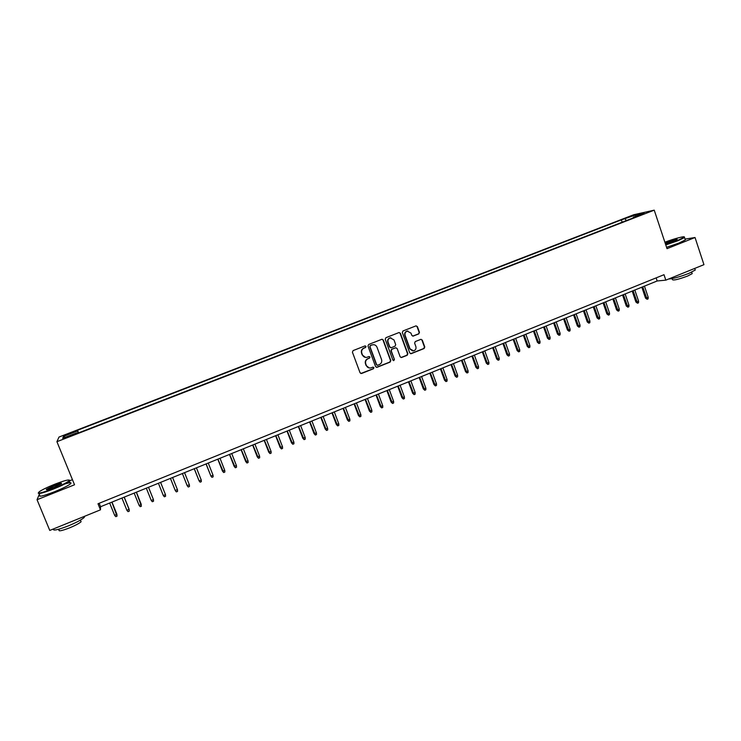 <?xml version="1.0" encoding="UTF-8"?>
<svg xmlns="http://www.w3.org/2000/svg" width="741" height="741" viewBox="0 0 741 741"><rect width="100%" height="100%" fill="white"/><g stroke="black" fill="none" stroke-linecap="round" stroke-linejoin="round"><path stroke-width="1.11" d="M366.054 346.418L364.98 345.917L353.105 350.586L352.41 352.179L360.061 372.779L361.599 373.483L373.418 368.759L373.899 367.647L372.955 367.128L370.722 367.953C368.703 368.231 367.258 367.434 366.397 365.545L365.758 363.831C365.156 361.525 365.897 359.839 367.971 358.755L369.5 358.153L369.981 357.042L369.018 356.523L366.869 357.319C364.813 357.644 363.349 356.838 362.46 354.911L361.821 353.198C361.219 350.891 361.951 349.196 364.035 348.122L365.572 347.52L366.054 346.418M365.508 357.394L362.173 354.883L361.534 353.17C360.932 350.873 361.664 349.178 363.748 348.113L365.276 347.51L365.758 346.399L365.165 345.871M360.839 373.52L373.121 368.722L373.603 367.61L373.084 367.11M369.287 367.981L366.1 365.508L365.47 363.794C364.868 361.497 365.6 359.811 367.675 358.727L369.203 358.125L369.685 357.023L369.129 356.504M627.386 217.419L632.545 215.881L627.386 217.419M418.785 333.895L419.462 332.329L417.387 326.614L416.007 325.864L403.002 330.968L402.326 332.533L409.773 352.948L411.107 353.698L424.102 348.529L424.778 346.964L422.277 340.082L420.925 339.332L415.293 341.555L414.617 343.12L415.858 346.538C416.359 348.678 415.608 350.123 413.608 350.864L410.032 348.863L405.132 335.423C404.632 333.33 405.346 331.894 407.291 331.125L410.977 333.126L411.792 335.358L413.154 336.108L418.785 333.895L419.11 332.329L417.035 326.624L416.099 325.845M39.384 494.052L37.05 499.721L74.535 484.781L56.918 441.692L654.238 210.157L667.02 248.67L695.03 237.509L703.95 264.667L665.816 280.154L664.001 274.698L97.997 503.76L100.47 509.836L100.563 506.724L657.174 280.969L665.816 280.154M37.05 499.721L49.767 530.436L100.47 509.836M383.292 340.026L381.902 339.276L368.675 344.463L367.99 346.047L375.576 366.591L377.104 367.286L390.137 362.09L390.822 360.515L383.292 340.026L382.06 339.248M385.913 337.692L399.019 332.542L400.409 333.293L407.865 353.707L407.189 355.282L401.492 357.533L400.149 356.791L397.12 348.502L395.611 347.807L391.924 349.261L391.239 350.836L394.407 359.468L393.804 360.608L392.869 360.08L385.227 339.267L385.913 337.692M67.209 434.754L73.804 431.975L67.487 434.031L63.633 435.754L67.209 434.754M56.918 441.692L59.002 437.051L633.731 214.742L654.238 210.157M622.162 222.217L621.375 219.864L77.527 430.271L78 433.105M621.375 219.864L635.75 214.927L644.114 213.065L633.296 217.252L637.177 216.4L76.545 433.67L76.786 432.837L62.698 438.292L63.457 436.421L77.296 431.067M695.03 237.509L685.073 239.121M72.451 479.686L69.913 480.687M99.164 503.287L100.563 506.724M656.146 277.875L657.174 280.969M78.583 432.883L77.527 430.271M77.083 433.457L76.786 432.837M412.7 336.127L418.443 333.895M633.296 217.252L633.194 217.947M626.469 220.549L625.08 219.058M65.254 437.301L63.457 436.421M635.75 214.927L635.676 216.335M376.382 367.332L389.822 362.053L390.498 360.478L382.986 340.017M370.491 345.584L370.009 346.695L376.669 364.72L377.614 365.248L379.346 364.572C381.402 363.488 382.134 361.812 381.541 359.515L377.002 347.205C376.104 345.26 374.622 344.463 372.547 344.806L370.194 345.575L370.009 346.695M377.188 365.23L376.363 364.683L369.713 346.677M373.473 344.695L372.102 344.954M370.194 345.575L371.806 344.935M400.983 357.533L406.855 355.254L407.531 353.689L400.075 333.293L399.149 332.514M395.926 347.733L391.6 349.243L390.924 350.817L394.407 359.468M393.397 360.589L394.082 359.441M393.971 339.897L390.266 337.896C388.303 338.665 387.571 340.11 388.08 342.222L389.822 346.973L391.341 347.677L395.027 346.214L395.703 344.639L393.971 339.897M390.924 337.794L389.942 337.887C387.988 338.665 387.256 340.1 387.765 342.203L388.08 342.222M390.702 347.733L389.507 346.955L387.765 342.203M407.865 331.032L406.957 331.125C405.012 331.903 404.299 333.33 404.799 335.423L405.132 335.423M412.589 350.919L409.69 348.844L404.799 335.423M410.616 353.698L423.75 348.511L424.417 346.955L421.925 340.073L421.036 339.313M116.874 514.152L117.013 516.162L115.791 516.662L114.688 515.43L116.874 514.152L111.984 502.092M117.013 516.162L111.872 502.139M114.688 515.43L109.659 503.037M54.695 484.262C47.498 487.161 42.385 489.634 39.356 491.663C36.791 494.127 41.413 493.126 53.213 488.68C61.577 485.272 66.903 482.623 69.172 480.724C69.997 479.084 65.171 480.261 54.695 484.262M69.487 480.122L69.376 481.233C66.681 483.234 61.336 485.855 53.343 489.097C42.691 493.173 37.689 494.414 38.319 492.848M54.334 485.336C60.178 483.132 62.476 482.641 61.225 483.864L53.593 487.55C48.304 489.569 45.877 490.162 46.322 489.329L54.334 485.336M61.42 483.716L54.463 485.753L46.702 489.727M84.659 516.255L84.205 517.468C81.63 519.728 76.388 522.516 68.459 525.832C57.603 530.01 52.592 531.056 53.398 528.954M80.658 520.71L81.093 521.747C79.231 523.396 75.452 525.415 69.756 527.805C61.549 530.945 58.002 531.612 59.123 529.796M64.662 484.04C70.173 482.391 72.109 482.335 70.46 483.882C67.774 485.901 62.439 488.532 54.445 491.783C42.969 496.146 38.087 497.257 39.819 495.118M665.659 244.567L677.765 240.417L684.239 237.203C685.823 235.601 673.912 238.713 664.881 242.224M684.332 237L684.554 237.546L678.043 240.714L665.779 244.928M665.14 242.992L667.132 242.131C673.754 239.714 677.135 238.843 677.265 239.519L665.399 243.78M677.117 239.63L665.261 243.363M695.021 269.307L695.262 270.03L688.843 273.392C680.034 276.773 673.263 278.662 668.549 279.042M692.011 273.114L692.187 273.642L687.565 276.069C678.117 279.524 673.041 280.682 672.356 279.552L672.031 278.597M685.147 239.362L685.332 239.927L678.839 243.104L666.567 247.309M124.145 497.155L129.138 509.521L129.258 511.16L128.036 511.661L126.943 510.419L129.091 509.16L124.238 497.128M126.943 510.419L121.941 498.054M136.363 492.209L141.429 506.177L140.216 506.677L139.132 505.436L141.318 504.547L136.418 492.181M139.132 505.436L134.167 493.098M148.506 487.282L153.433 499.591L153.535 501.222L152.322 501.722L151.257 500.481L153.433 499.591L148.533 487.272M151.257 500.481L146.32 488.171M160.584 482.382L165.484 494.664L165.576 496.294L164.372 496.785L163.316 495.553L165.484 494.664L160.593 482.382M163.316 495.553L158.407 483.262M177.47 489.764L177.553 491.394L176.358 491.885L175.311 490.644L170.439 478.39L175.172 490.329L177.47 489.764L172.597 477.51M189.39 484.892L189.464 486.522L188.279 487.004L187.241 485.772L182.397 473.536L187.084 485.457L189.39 484.892L184.546 472.665M194.235 468.729L199.116 480.918L201.246 480.048L196.43 467.84M201.246 480.048L201.32 481.678L200.135 482.159L199.116 480.918L194.299 468.71M206.044 463.94L210.916 476.093L213.037 475.231L208.258 463.042M213.037 475.231L213.112 476.852L211.935 477.334L210.916 476.093L206.137 463.903M224.773 470.433L224.838 472.054L223.662 472.536L222.43 471.017L224.773 470.433L220.021 458.271M223.662 472.536L217.91 459.133M222.43 471.017L217.798 459.179M236.444 465.663L236.499 467.284L235.332 467.756L234.091 466.246L236.444 465.663L231.72 453.529M235.332 467.756L229.617 454.381M234.091 466.246L229.488 454.437M248.05 460.911L248.105 462.532L246.948 463.005L245.688 461.513L248.05 460.911L243.354 448.814M246.948 463.005L241.27 449.657M245.688 461.513L241.112 449.722M259.6 456.197L259.646 457.808L258.498 458.281L257.229 456.789L259.6 456.197L254.932 444.118M258.498 458.281L252.857 444.961M257.229 456.789L252.672 445.035M271.095 451.501L271.132 453.112L269.983 453.585L268.705 452.103L271.095 451.501L266.454 439.441M269.983 453.585L264.38 440.284M268.705 452.103L264.176 440.367M282.525 446.823L282.553 448.435L281.413 448.907L280.117 447.434L282.525 446.823L277.912 434.8M281.413 448.907L275.847 435.634M280.117 447.434L275.624 435.727M293.89 442.182L293.918 443.785L292.788 444.257L291.482 442.794L293.89 442.182L289.305 430.178M292.788 444.257L287.258 431.003M291.482 442.794L287.008 431.105M305.199 437.551L305.218 439.163L304.097 439.626L302.782 438.181L305.199 437.551L300.642 425.575M304.097 439.626L298.604 426.399M302.782 438.181L298.336 426.51M316.453 432.957L316.472 434.559L315.351 435.023L314.017 433.587L316.453 432.957L311.924 420.999M315.351 435.023L309.895 421.824M314.017 433.587L309.608 421.944M327.652 428.381L327.661 429.984L326.54 430.438L325.206 429.011L327.652 428.381L323.15 416.451M326.54 430.438L321.131 417.266M325.206 429.011L320.816 417.396M338.785 423.824L338.794 425.427L337.683 425.88L336.331 424.463L338.785 423.824L334.311 411.922M337.683 425.88L332.301 412.737M336.331 424.463L331.968 412.867M349.863 419.295L349.863 420.897L348.761 421.351L347.399 419.943L349.863 419.295L345.417 407.42M348.761 421.351L343.426 408.226M347.399 419.943L343.064 408.374M360.895 414.793L360.886 416.396L359.783 416.84L358.412 415.442L360.895 414.793L356.467 402.937M359.783 416.84L354.485 403.743M358.412 415.442L354.105 403.891M371.862 410.31L371.843 411.903L370.75 412.357L369.37 410.959L371.862 410.31L367.462 398.473M370.75 412.357L365.489 399.279M369.37 410.959L365.091 399.436M382.773 405.846L382.754 407.448L381.661 407.893L380.272 406.503L382.773 405.846L378.401 394.036M381.661 407.893L376.437 394.833M380.272 406.503L376.011 395.009M393.628 401.409L393.601 403.002L392.517 403.447L391.118 402.076L393.628 401.409L389.284 389.627M392.517 403.447L387.321 390.414M391.118 402.076L386.885 390.6M404.429 397L404.401 398.584L403.317 399.029L401.909 397.667L404.429 397L400.103 385.237M403.317 399.029L398.158 386.024M401.909 397.667L397.704 386.209M415.173 392.6L415.136 394.193L414.071 394.629L412.654 393.276L415.173 392.6L410.875 380.865M414.071 394.629L408.949 381.652M412.654 393.276L408.467 381.847M425.871 388.228L425.825 389.822L424.76 390.257L423.333 388.914L425.871 388.228L421.601 376.521M424.76 390.257L419.675 377.299M423.333 388.914L419.174 377.502M436.505 383.884L436.458 385.468L435.402 385.904L433.967 384.57L436.505 383.884L432.262 372.195M435.402 385.904L430.345 372.973M433.967 384.57L429.826 373.177M447.092 379.559L447.045 381.143L445.989 381.569L444.544 380.244L447.092 379.559L442.868 367.888M445.989 381.569L440.969 368.666M444.544 380.244L440.423 368.879M457.623 375.252L457.567 376.836L456.521 377.262L455.067 375.946L457.623 375.252L453.427 363.609M456.521 377.262L451.528 364.377M455.067 375.946L450.973 364.6M468.108 370.963L468.043 372.547L467.006 372.973L465.533 371.658L468.108 370.963L463.931 359.348M467.006 372.973L462.051 360.117M465.533 371.658L461.467 360.348M478.538 366.702L478.473 368.286L477.436 368.712L475.954 367.406L478.538 366.702L474.388 355.106M477.436 368.712L472.508 355.865M475.954 367.406L471.915 356.115M488.912 362.46L488.847 364.035L487.81 364.461L486.328 363.164L488.912 362.46L484.79 350.891M487.81 364.461L482.919 351.651M486.328 363.164L482.308 351.901M499.239 358.246L499.165 359.82L498.137 360.237L496.646 358.95L499.239 358.246L495.136 346.695M498.137 360.237L493.274 347.446M496.646 358.95L492.645 347.705M509.512 354.041L509.438 355.615L508.409 356.032L506.909 354.754L509.512 354.041L505.436 342.518M508.409 356.032L503.584 343.268M506.909 354.754L502.935 343.528M519.737 349.863L519.654 351.438L518.635 351.855L517.125 350.576L519.737 349.863L515.68 338.359M518.635 351.855L513.837 339.109M517.125 350.576L513.17 339.378M529.908 345.704L529.824 347.27L528.805 347.686L527.286 346.427L529.908 345.704L525.878 334.219M528.805 347.686L524.044 334.969M527.286 346.427L523.359 335.247M540.032 341.564L539.939 343.129L538.929 343.546L537.41 342.296L540.032 341.564L536.03 330.106M538.929 343.546L534.205 330.847M537.41 342.296L533.501 331.134M550.109 337.451L550.017 339.017L549.007 339.424L547.469 338.174L550.109 337.451L546.126 326.012M549.007 339.424L544.311 326.744M547.469 338.174L543.588 327.04M560.131 333.348L560.029 334.913L559.029 335.321L557.491 334.08L560.131 333.348L556.176 321.937M559.029 335.321L554.37 322.668M557.491 334.08L553.629 322.965M570.116 329.273L570.005 330.838L569.014 331.236L567.458 330.014L570.116 329.273L566.17 317.88M569.014 331.236L564.373 318.611M567.458 330.014L563.614 318.917M580.036 325.216L579.925 326.772L578.943 327.179L577.378 325.957L580.036 325.216L576.118 313.841M578.943 327.179L574.331 314.573M577.378 325.957L573.562 314.888M589.919 321.177L589.808 322.733L588.817 323.132L587.252 321.918L589.919 321.177L586.029 309.831M588.817 323.132L584.241 310.553M587.252 321.918L583.454 310.868M599.756 317.157L599.636 318.713L598.654 319.112L597.079 317.908L599.756 317.157L595.875 305.829M598.654 319.112L594.106 306.552M597.079 317.908L593.3 306.876M609.537 313.156L609.417 314.712L608.435 315.11L606.86 313.906L609.537 313.156L605.684 301.856M608.435 315.11L603.924 302.569M606.86 313.906L603.1 302.902M619.281 309.173L619.152 310.729L618.179 311.127L616.586 309.933L619.281 309.173L615.447 297.891M618.179 311.127L613.696 298.604M616.586 309.933L612.853 298.947M628.97 305.209L628.84 306.765L627.868 307.163L626.275 305.977L628.97 305.209L625.163 293.955M627.868 307.163L623.413 294.668M626.275 305.977L622.56 295.011M638.612 301.272L638.483 302.819L637.519 303.217L635.908 302.032L638.612 301.272L634.824 290.037M637.519 303.217L633.092 290.741M635.908 302.032L632.221 291.093M648.218 297.345L648.069 298.892L647.115 299.29L645.504 298.114L648.218 297.345L644.448 286.137M647.115 299.29L642.716 286.832M645.504 298.114L641.826 287.193M67.709 434.569L67.487 434.031M70.451 433.504L70.228 432.966M70.46 483.882L69.376 481.233M80.417 520.108L81.093 521.747M84.205 517.468L83.844 516.588M46.84 489.551L46.322 489.329M69.172 480.724L69.691 480.946M685.332 239.927L684.554 237.546M691.696 272.151L692.187 273.642M695.262 270.03L694.725 268.409"/></g></svg>
